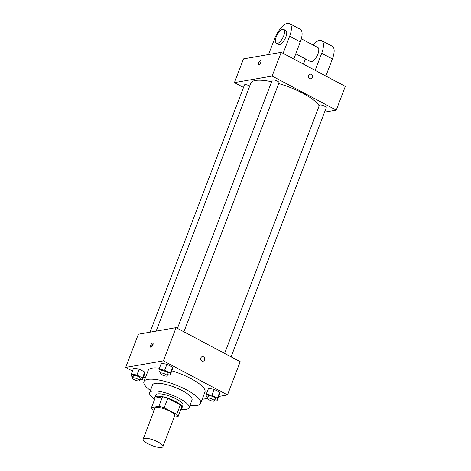 <?xml version="1.0" encoding="UTF-8"?>
<svg xmlns="http://www.w3.org/2000/svg" width="471" height="471" viewBox="0 0 471 471"><rect width="100%" height="100%" fill="white"/><g stroke="black" fill="none" stroke-linecap="round" stroke-linejoin="round"><path stroke-width="0.71" d="M144.473 438.354A10.562 2.867 20.9 0 1 156.119 441.074A10.562 2.867 20.9 0 1 162.889 446.661A10.562 2.867 20.9 0 1 151.998 445.572A10.562 2.867 20.9 0 1 143.155 439.125A10.562 2.867 20.9 0 1 144.473 438.354M143.155 439.125L154.941 408.269A10.562 2.867 20.9 0 1 156.254 407.497A10.562 2.867 20.9 0 1 167.9 410.217A10.562 2.867 20.9 0 1 174.67 415.805L162.889 446.661M151.497 407.568L155.124 398.077L162.501 396.794L158.874 406.29L151.497 407.568A14.183 3.85 20.9 0 0 152.875 409.688L154.141 410.359M174.14 417.194L178.109 416.505A14.183 3.85 20.9 0 0 176.731 414.386L164.191 407.721A14.183 3.85 20.9 0 0 158.874 406.29M176.731 414.386L180.358 404.889L167.817 398.231L164.191 407.721M162.501 396.794A14.183 3.85 20.9 0 1 167.817 398.231M180.358 404.889A14.183 3.85 20.9 0 1 181.735 407.009L178.109 416.505M181.164 408.498A14.519 3.945 -159.1 0 0 181.994 407.721A14.519 3.945 -159.1 0 0 175.342 401.339A14.519 3.945 -159.1 0 0 154.865 397.359A14.519 3.945 -159.1 0 0 154.965 398.495M154.865 397.359L155.771 394.986A14.519 3.945 20.9 0 1 157.579 393.927A14.519 3.945 20.9 0 1 176.248 398.966A14.519 3.945 20.9 0 1 182.901 405.348L181.994 407.721M180.905 409.181A21.118 5.734 -159.1 0 0 189.065 407.703A21.118 5.734 -159.1 0 0 179.392 398.425A21.118 5.734 -159.1 0 0 149.607 392.631A21.118 5.734 -159.1 0 0 154.706 399.173M189.065 407.703L192.009 399.991A21.118 5.734 -159.1 0 0 182.336 390.706A21.118 5.734 -159.1 0 0 152.551 384.919L149.607 392.631M189.895 405.525A30.362 8.248 -159.1 0 0 200.646 403.282A30.362 8.248 -159.1 0 0 186.74 389.947A30.362 8.248 -159.1 0 0 143.92 381.622A30.362 8.248 -159.1 0 0 150.437 390.453M171.791 370.848A30.362 8.248 20.9 0 1 191.043 378.672A30.362 8.248 20.9 0 1 204.95 392.013L200.646 403.282M143.92 381.622L148.224 370.347A30.362 8.248 20.9 0 1 152.009 368.128A30.362 8.248 20.9 0 1 159.457 368.169M214.741 399.726L217.349 400.185L219.61 394.251L219.663 392.284L214.111 389.334L208.506 388.351L206.239 394.286L206.186 396.252L207.917 397.171M202.153 399.331L207.464 398.407M218.774 396.447L227.499 394.928L163.384 360.88L125.675 367.433L132.451 371.03M143.555 376.924L145.351 377.877M167.552 374.669L170.155 375.122L172.421 369.187L172.474 367.221L166.922 364.277L161.317 363.294L159.051 369.223L158.998 371.189L160.729 372.108M139.799 379.485L142.401 379.944L144.668 374.009L144.721 372.043L139.169 369.093L133.564 368.11L131.297 374.045L131.244 376.011L132.975 376.93M227.499 394.928L240.192 361.699L176.072 327.651L163.384 360.88M200.823 357.925A2.308 2.019 -99.9 0 1 204.685 358.572A2.308 2.019 -99.9 0 1 201.117 360.291A2.308 2.019 -99.9 0 1 200.823 357.925M176.072 327.651L138.362 334.204L125.675 367.433M152.575 343.088A2.308 0.924 118 0 1 152.863 343.129A2.308 0.924 118 0 1 152.592 345.602A2.308 0.924 118 0 1 150.696 347.209A2.308 0.924 118 0 1 150.808 345.043A2.308 0.924 118 0 1 152.575 343.088M151.503 346.986A2.308 0.924 118 0 1 153.134 343.924M202.294 356.641A2.308 2.019 -99.9 0 1 203.089 361.192M156.142 331.113L250.819 83.173A36.962 10.038 20.9 0 1 255.429 80.47A36.962 10.038 20.9 0 1 271.614 81.736M278.72 83.544A36.962 10.038 20.9 0 1 319.179 105.804M249.742 86.005A3.644 0.989 -159.1 0 0 244.473 84.939L150.066 332.167M224.62 353.433L319.42 105.18A3.644 0.989 20.9 0 1 319.874 104.915A3.644 0.989 20.9 0 1 323.889 105.851A3.644 0.989 20.9 0 1 326.226 107.777L231.102 356.877M177.432 328.375L272.226 80.117A3.644 0.989 20.9 0 1 272.685 79.852A3.644 0.989 20.9 0 1 276.701 80.794A3.644 0.989 20.9 0 1 279.038 82.719L183.914 331.82M281.211 52.328L345.325 86.376L336.265 110.108L324.56 112.139L336.265 110.108L272.144 76.061L234.434 82.608L243.519 87.435L234.434 82.608L243.501 58.875L281.211 52.328L272.144 76.061L234.434 82.608M142.401 379.944L142.454 377.978L136.902 375.028L131.297 374.045M132.539 378.066L133.446 375.693A3.644 0.989 20.9 0 1 133.899 375.428A3.644 0.989 20.9 0 1 137.915 376.364A3.644 0.989 20.9 0 1 140.252 378.295L139.345 380.668A3.644 0.989 20.9 0 1 135.589 380.291A3.644 0.989 20.9 0 1 132.539 378.066A3.644 0.989 20.9 0 1 132.993 377.801A3.644 0.989 20.9 0 1 137.008 378.743A3.644 0.989 20.9 0 1 139.345 380.668M144.668 374.009L144.721 372.043L142.454 377.978M144.721 372.043L139.169 369.093L136.902 375.028M139.169 369.093L133.564 368.11M170.155 375.122L170.208 373.156L164.656 370.206L159.051 369.223M160.293 373.25L161.2 370.877A3.644 0.989 20.9 0 1 161.653 370.606A3.644 0.989 20.9 0 1 165.674 371.548A3.644 0.989 20.9 0 1 168.006 373.474L167.099 375.846A3.644 0.989 20.9 0 1 163.343 375.469A3.644 0.989 20.9 0 1 160.293 373.25A3.644 0.989 20.9 0 1 160.746 372.979A3.644 0.989 20.9 0 1 164.768 373.921A3.644 0.989 20.9 0 1 167.099 375.846M172.421 369.187L172.474 367.221L170.208 373.156M172.474 367.221L166.922 364.277L164.656 370.206M166.922 364.277L161.317 363.294M217.349 400.185L217.396 398.219L211.844 395.269L206.239 394.286M207.481 398.307L208.388 395.934A3.644 0.989 20.9 0 1 208.841 395.669A3.644 0.989 20.9 0 1 212.863 396.606A3.644 0.989 20.9 0 1 215.194 398.531L214.293 400.909A3.644 0.989 20.9 0 1 210.537 400.533A3.644 0.989 20.9 0 1 207.481 398.307A3.644 0.989 20.9 0 1 207.941 398.042A3.644 0.989 20.9 0 1 211.956 398.978A3.644 0.989 20.9 0 1 214.293 400.909M219.61 394.251L219.663 392.284L217.396 398.219M219.663 392.284L214.111 389.334L211.844 395.269M214.111 389.334L208.506 388.351M260.722 60.682A2.308 0.924 -62 0 0 258.82 62.29A2.308 0.924 -62 0 0 258.555 64.763A2.308 0.924 118 0 1 258.82 62.29A2.308 0.924 118 0 1 260.722 60.682A2.308 0.924 118 0 1 260.734 62.531A2.308 0.924 118 0 1 258.55 64.763M310.942 78.745A2.308 2.019 80.1 0 0 311.343 74.394A2.308 2.019 -99.9 0 1 310.942 78.745A2.308 2.019 -99.9 0 1 310.153 74.194A2.308 2.019 -99.9 0 1 311.343 74.394A2.308 2.019 80.1 0 0 310.153 74.194M336.265 110.108L272.144 76.061M293.798 59.01L300.333 41.907A15.837 6.329 -62 0 0 300.221 29.226L289.535 23.55A15.837 6.329 118 0 1 289.647 36.232L283.112 53.335M301.346 38.793L317.878 47.571A7.919 3.167 118 0 1 316.959 56.049A7.919 3.167 118 0 1 310.448 61.56L295.8 53.776M305.461 58.91L303.465 64.144M313.032 44.998A15.837 6.329 118 0 1 321.593 40.577A15.837 6.329 118 0 1 321.705 53.252L315.17 70.362M283.683 29.408L285.82 30.544A7.919 3.167 118 0 1 284.902 39.022A7.919 3.167 118 0 1 278.39 44.533L276.253 43.397A7.919 3.167 118 0 1 276.648 35.984A7.919 3.167 118 0 1 282.688 29.284A7.919 3.167 118 0 1 283.683 29.408A7.919 3.167 118 0 1 282.765 37.892A7.919 3.167 118 0 1 276.253 43.397M268.576 54.518L274.564 38.852A15.837 6.329 118 0 1 289.535 23.55M321.593 40.577L332.279 46.246A15.837 6.329 118 0 1 332.391 58.928L325.861 76.037M300.333 41.907L289.647 36.232M332.391 58.928L321.705 53.252"/></g></svg>
